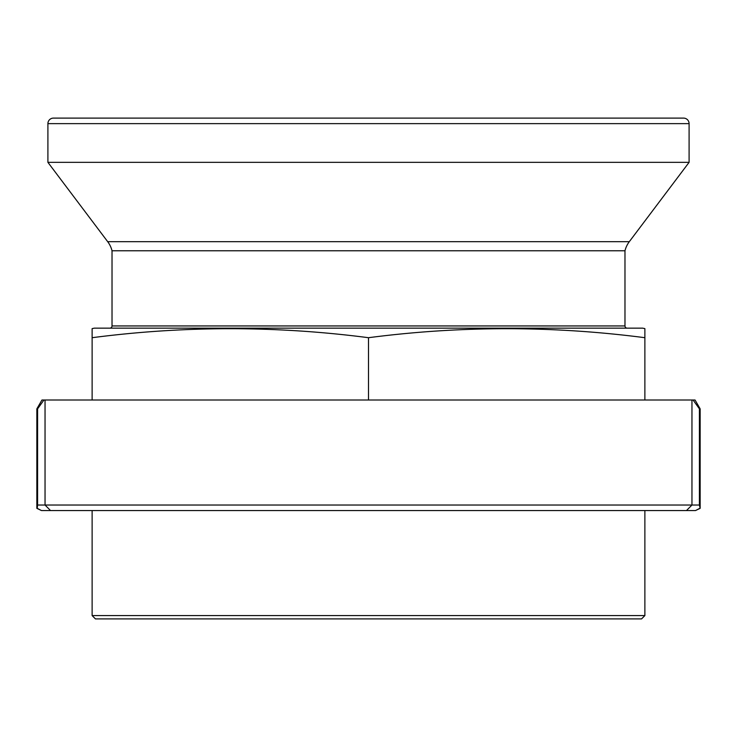 <?xml version="1.0" encoding="UTF-8"?>
<svg xmlns="http://www.w3.org/2000/svg" width="737" height="737" viewBox="0 0 737 737"><rect width="100%" height="100%" fill="white"/><g stroke="black" fill="none" stroke-linecap="round" stroke-linejoin="round"><path stroke-width="1.11" d="M689.095 162.343L47.905 162.343L107.694 241.681A25.233 25.233 0 0 1 112.024 250.764L624.976 250.764A25.233 25.233 0 0 1 629.306 241.681L689.095 162.343L689.095 123.632A5.527 5.527 0 0 0 683.567 118.104L53.432 118.104A5.527 5.527 0 0 0 47.905 123.632L689.095 123.632M644.875 615.579L92.125 615.579L95.441 618.896L641.558 618.896L644.875 615.579L644.875 510.557M92.125 615.579L92.125 510.557M644.875 337.703C552.75 325.717 460.625 325.717 368.5 337.703C276.375 325.717 184.25 325.717 92.125 337.703L92.125 328.619L94.336 328.149L642.664 328.149L644.875 328.619L644.875 400.007M112.024 250.764L112.024 325.938A2.211 2.211 0 0 1 109.813 328.149M112.024 325.938L624.976 325.938A2.211 2.211 0 0 0 627.187 328.149M624.976 325.938L624.976 250.764M41.484 510.557L36.85 508.346L36.85 408.851L37.587 408.851L37.587 505.029L699.413 505.029L700.15 508.346L700.15 408.851L695.046 400.007L691.96 400.007L691.96 505.029L686.479 510.557L41.484 510.557L37.246 508.346L37.587 505.029M47.905 162.343L47.905 123.632M36.85 408.851L41.954 400.007L691.96 400.007M43.944 400.007L37.587 408.851M700.15 408.851L699.413 408.851L693.056 400.007M699.413 408.851L699.413 505.029M699.754 508.346L695.516 510.557L700.15 508.346M695.516 510.557L686.479 510.557M644.875 329.494L644.875 334.589M92.125 334.589L92.125 329.494M92.125 337.703L92.125 400.007M368.5 337.703L368.5 400.007M107.694 241.681L629.306 241.681M45.04 400.007L45.04 505.029L50.521 510.557"/></g></svg>
